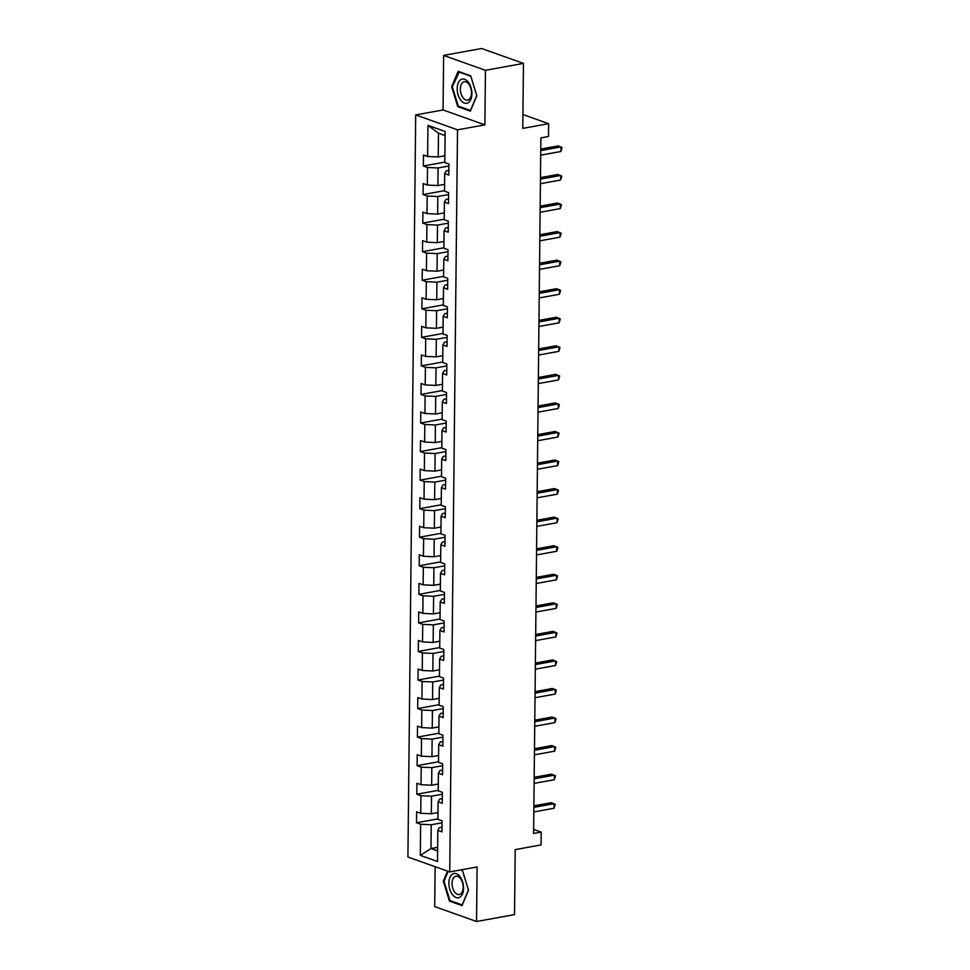 <?xml version="1.0" encoding="UTF-8"?>
<svg xmlns="http://www.w3.org/2000/svg" width="970" height="970" viewBox="0 0 970 970"><rect width="100%" height="100%" fill="white"/><g stroke="black" fill="none" stroke-linecap="round" stroke-linejoin="round"><path stroke-width="1.45" d="M435.13 866.719L434.705 906.598L476.537 921.5L514.536 914.589L515.228 849.611L541.066 844.906L541.199 832.09L533.645 829.398M415.693 114.933L407.921 857.019L449.74 871.921L457.513 129.834L415.693 114.933L443.047 109.962L484.879 124.863L485.449 70.313L443.629 55.411L443.047 109.962M443.629 55.411L481.629 48.5L523.461 63.402L522.769 128.379L548.62 123.687L522.915 114.533M485.449 70.313L523.461 63.402M441.98 827.18L439.374 827.665L437.809 830.381L441.932 831.848L442.053 820.862L437.919 819.395L438.113 801.814L442.235 803.293L442.344 792.308L438.222 790.841L438.404 773.26L442.538 774.739L442.647 763.754L438.525 762.287L438.707 744.705L442.829 746.172L442.95 735.199L438.816 733.72L439.01 716.151L443.132 717.618L443.241 706.633L439.119 705.166L439.301 687.597L443.435 689.064L443.545 678.078L439.422 676.611L439.604 659.042L443.726 660.509L443.848 649.524L439.713 648.057L439.907 630.488L444.03 631.955L444.139 620.97L440.016 619.503L440.198 601.933L444.333 603.401L444.442 592.415L440.319 590.948L440.501 573.367L444.624 574.846L444.745 563.861L440.61 562.394L440.804 544.813L444.927 546.28L445.036 535.307L440.913 533.827L441.095 516.258L445.23 517.725L445.339 506.752L441.217 505.273L441.399 487.704L445.521 489.171L445.642 478.186L441.508 476.719L441.702 459.149L445.824 460.617L445.933 449.631L441.811 448.164L441.993 430.595L446.115 432.062L446.236 421.077L442.114 419.61L442.296 402.041L446.418 403.508L446.539 392.523L442.405 391.055L442.599 373.474L446.721 374.953L446.83 363.968L442.708 362.501L442.89 344.92L447.012 346.399L447.134 335.414L443.011 333.935L443.193 316.365L447.315 317.833L447.437 306.859L443.302 305.38L443.496 287.811L447.619 289.278L447.728 278.293L443.605 276.826L443.787 259.257L447.91 260.724L448.031 249.739L443.908 248.271L444.09 230.702L448.213 232.169L448.334 221.184L444.199 219.717L444.393 202.148L448.516 203.615L448.625 192.63L444.502 191.163L444.684 173.581L448.807 175.061L448.928 164.075L444.806 162.608L445.133 131.483L427.952 125.36L438.476 133.193L438.222 156.982L444.878 155.782M437.809 830.381L437.482 861.493L420.301 855.37L420.628 824.257L416.506 822.778L437.931 818.886M427.952 125.36L427.624 156.485L423.49 155.018L423.381 165.991L427.503 167.47L427.321 185.04L423.199 183.572L423.078 194.558L427.2 196.025L427.018 213.594L422.896 212.127L422.787 223.112L426.909 224.579L426.727 242.148L422.593 240.681L422.483 251.666L426.606 253.134L426.424 270.703L422.302 269.236L422.18 280.221L426.303 281.688L426.121 299.257L421.998 297.79L421.889 308.775L426.012 310.242L425.83 327.824L421.695 326.344L421.586 337.33L425.709 338.797L425.527 356.378L421.404 354.911L421.283 365.884L425.406 367.363L425.224 384.932L421.101 383.465L420.992 394.438L425.115 395.918L424.933 413.487L420.798 412.02L420.689 423.005L424.811 424.472L424.63 442.041L420.507 440.574L420.386 451.559L424.52 453.026L424.326 470.595L420.204 469.128L420.095 480.114L424.217 481.581L424.036 499.15L419.901 497.683L419.792 508.668L423.914 510.135L423.732 527.716L419.61 526.237L419.489 537.222L423.623 538.689L423.429 556.271L419.307 554.791L419.198 565.777L423.32 567.256L423.138 584.825L419.004 583.358L418.894 594.331L423.017 595.81L422.835 613.379L418.713 611.912L418.591 622.898L422.726 624.365L422.532 641.934L418.409 640.467L418.3 651.452L422.423 652.919L422.241 670.488L418.106 669.021L417.997 680.006L422.12 681.473L421.938 699.043L417.815 697.576L417.694 708.561L421.829 710.028L421.635 727.609L417.512 726.13L417.403 737.115L421.526 738.582L421.344 756.163L417.209 754.684L417.1 765.669L421.222 767.137L421.041 784.718L416.918 783.251L416.797 794.224L420.931 795.703L420.737 813.272L416.615 811.805L416.506 822.778M548.62 123.687L548.486 136.503L540.884 137.885L533.597 833.472L541.199 832.09M438.113 801.814L439.665 799.098L442.284 798.625M437.991 812.569L431.347 813.781L431.529 796.2L442.332 794.236M420.737 813.272L431.347 813.781M420.931 795.703L431.529 796.2M438.404 773.26L439.968 770.544L442.587 770.071M438.294 784.015L431.638 785.215L431.832 767.646L442.623 765.682M421.041 784.718L431.638 785.215M421.222 767.137L431.832 767.646M438.707 744.705L440.271 741.989L442.878 741.516M438.598 755.46L431.941 756.661L432.123 739.091L442.926 737.127M421.344 756.163L431.941 756.661M421.526 738.582L432.123 739.091M439.01 716.151L440.562 713.435L443.181 712.962M438.889 726.894L432.244 728.106L432.426 710.537L443.229 708.573M421.635 727.609L432.244 728.106M421.829 710.028L432.426 710.537M439.301 687.597L440.865 684.881L443.484 684.408M439.192 698.339L432.535 699.552L432.729 681.983L443.52 680.019M421.938 699.043L432.535 699.552M422.12 681.473L432.729 681.983M439.604 659.042L441.168 656.326L443.775 655.853M439.495 669.785L432.838 670.997L433.02 653.428L443.823 651.464M422.241 670.488L432.838 670.997M422.423 652.919L433.02 653.428M439.907 630.488L441.459 627.772L444.078 627.287M439.786 641.231L433.141 642.443L433.323 624.862L444.127 622.91M422.532 641.934L433.141 642.443M422.726 624.365L433.323 624.862M440.198 601.933L441.762 599.205L444.381 598.732M440.089 612.676L433.432 613.889L433.626 596.308L444.418 594.343M422.835 613.379L433.432 613.889M423.017 595.81L433.626 596.308M440.501 573.367L442.065 570.651L444.672 570.178M440.392 584.122L433.736 585.334L433.917 567.753L444.721 565.789M423.138 584.825L433.736 585.334M423.32 567.256L433.917 567.753M440.804 544.813L442.356 542.097L444.975 541.624M440.683 555.567L434.039 556.768L434.22 539.199L445.024 537.234M423.429 556.271L434.039 556.768M423.623 538.689L434.22 539.199M441.095 516.258L442.659 513.542L445.278 513.069M440.986 527.013L434.33 528.213L434.524 510.644L445.315 508.68M423.732 527.716L434.33 528.213M423.914 510.135L434.524 510.644M441.399 487.704L442.963 484.988L445.57 484.515M441.289 498.447L434.633 499.659L434.815 482.09L445.618 480.126M424.036 499.15L434.633 499.659M424.217 481.581L434.815 482.09M441.702 459.149L443.254 456.433L445.873 455.961M441.58 469.892L434.936 471.105L435.118 453.536L445.921 451.571M424.326 470.595L434.936 471.105M424.52 453.026L435.118 453.536M441.993 430.595L443.557 427.879L446.176 427.394M441.883 441.338L435.227 442.55L435.421 424.981L446.212 423.017M424.63 442.041L435.227 442.55M424.811 424.472L435.421 424.981M442.296 402.041L443.86 399.325L446.467 398.84M442.187 412.783L435.53 413.996L435.712 396.415L446.515 394.45M424.933 413.487L435.53 413.996M425.115 395.918L435.712 396.415M442.599 373.474L444.151 370.758L446.77 370.285M442.478 384.229L435.833 385.442L436.015 367.86L446.818 365.896M425.224 384.932L435.833 385.442M425.406 367.363L436.015 367.86M442.89 344.92L444.454 342.204L447.073 341.731M442.781 355.675L436.124 356.875L436.318 339.306L447.109 337.342M425.527 356.378L436.124 356.875M425.709 338.797L436.318 339.306M443.193 316.365L444.757 313.649L447.364 313.177M443.084 327.12L436.427 328.321L436.609 310.752L447.412 308.787M425.83 327.824L436.427 328.321M426.012 310.242L436.609 310.752M443.496 287.811L445.048 285.095L447.667 284.622M443.375 298.554L436.73 299.766L436.912 282.197L447.716 280.233M426.121 299.257L436.73 299.766M426.303 281.688L436.912 282.197M443.787 259.257L445.351 256.541L447.97 256.068M443.678 270L437.021 271.212L437.215 253.643L448.007 251.679M426.424 270.703L437.021 271.212M426.606 253.134L437.215 253.643M444.09 230.702L445.642 227.986L448.261 227.513M443.981 241.445L437.325 242.658L437.506 225.088L448.31 223.124M426.727 242.148L437.325 242.658M426.909 224.579L437.506 225.088M444.393 202.148L445.945 199.432L448.564 198.947M444.272 212.891L437.628 214.103L437.809 196.522L448.613 194.57M427.018 213.594L437.628 214.103M427.2 196.025L437.809 196.522M444.684 173.581L446.248 170.865L448.855 170.393M444.575 184.336L437.919 185.549L438.113 167.968L448.904 166.003M427.321 185.04L437.919 185.549M427.503 167.47L438.113 167.968M427.624 156.485L438.222 156.982M484.879 124.863L457.513 129.834M476.537 921.5L477.107 866.95L449.74 871.921M445.084 135.545L438.476 133.193M437.628 847.343L430.983 848.556L437.591 850.908M442.029 822.803L431.226 824.755L430.983 848.556L420.301 855.37M420.628 824.257L431.226 824.755M423.381 165.991L444.806 162.099M423.078 194.558L444.502 190.654M422.787 223.112L444.212 219.208M422.483 251.666L443.908 247.774M422.18 280.221L443.605 276.329M421.889 308.775L443.314 304.883M421.586 337.33L443.011 333.438M421.283 365.884L442.708 361.992M420.992 394.438L442.417 390.546M420.689 423.005L442.114 419.101M420.386 451.559L441.811 447.655M420.095 480.114L441.52 476.221M419.792 508.668L441.217 504.776M419.489 537.222L440.913 533.33M419.198 565.777L440.622 561.885M418.894 594.331L440.319 590.439M418.591 622.898L440.016 618.993M418.3 651.452L439.725 647.548M417.997 680.006L439.422 676.114M417.694 708.561L439.131 704.669M417.403 737.115L438.828 733.223M417.1 765.669L438.525 761.777M416.797 794.224L438.234 790.332M451.644 86.742L457.755 106.651L470.353 111.138L476.84 95.715L470.717 75.818L458.131 71.319L451.644 86.742L452.432 86.597M447.546 871.145L443.326 881.184L449.437 901.094L462.035 905.58L468.51 890.169L462.399 870.26L461.223 869.835M459.089 106.409L457.755 106.651M450.771 900.851L449.437 901.094M444.114 881.039L443.326 881.184M540.751 150.58L560.963 146.906L560.927 151.478L540.702 155.151M540.763 149.053L558.138 145.9L562.079 147.61L560.927 151.478M460.762 100.177A12.319 7.129 -100.3 0 0 470.838 99.389A12.319 7.129 -100.3 0 0 468.328 82.183A12.319 7.129 -100.3 0 0 458.24 82.959A12.319 7.129 -100.3 0 0 460.762 100.177M463.066 97.74A9.324 5.396 -100.3 0 0 467.601 100.104A9.324 5.396 -100.3 0 0 471.456 93.811A9.324 5.396 -100.3 0 0 468.789 84.111A9.324 5.396 -100.3 0 0 464.266 81.747A9.324 5.396 -100.3 0 0 460.398 88.04A9.324 5.396 -100.3 0 0 463.066 97.74M458.616 71.889L470.826 76.242L476.743 95.521L470.462 110.471L458.264 106.118L452.335 86.827L459.343 71.756M463.575 888.241A12.319 7.129 -100.3 0 0 456.349 873.727A12.319 7.129 -100.3 0 0 448.88 883.003A12.319 7.129 -100.3 0 0 456.094 897.517A12.319 7.129 -100.3 0 0 463.575 888.241M463.175 887.356A9.324 5.396 -100.3 0 0 455.936 876.201A9.324 5.396 -100.3 0 0 452.044 883.391A9.324 5.396 -100.3 0 0 459.283 894.546A9.324 5.396 -100.3 0 0 463.175 887.356M460.507 869.969L462.508 870.684L468.425 889.975L462.144 904.913L449.947 900.56L444.017 881.269L448.188 871.375M540.448 179.135L560.672 175.461L560.624 180.032L540.399 183.706M540.472 177.607L557.847 174.454L561.788 176.176L560.624 180.032M540.157 207.689L560.369 204.015L560.32 208.586L540.108 212.272M540.169 206.173L557.544 203.009L561.484 204.731L560.32 208.586M539.853 236.243L560.078 232.57L560.029 237.153L539.805 240.827M539.866 234.728L557.241 231.563L561.181 233.285L560.029 237.153M539.55 264.798L559.775 261.124L559.726 265.707L539.502 269.381M539.575 263.282L556.95 260.118L560.89 261.839L559.726 265.707M539.259 293.364L559.472 289.678L559.423 294.262L539.211 297.935M539.271 291.837L556.647 288.672L560.587 290.394L559.423 294.262M538.956 321.919L559.181 318.245L559.132 322.816L538.908 326.49M538.968 320.391L556.343 317.238L560.284 318.948L559.132 322.816M538.653 350.473L558.878 346.799L558.829 351.37L538.605 355.044M538.677 348.945L556.053 345.793L559.993 347.502L558.829 351.37M538.362 379.027L558.574 375.354L558.526 379.925L538.314 383.599M538.374 377.5L555.749 374.347L559.69 376.069L558.526 379.925M538.059 407.582L558.284 403.908L558.235 408.479L538.01 412.165M538.071 406.054L555.446 402.902L559.387 404.623L558.235 408.479M537.756 436.136L557.98 432.462L557.932 437.046L537.707 440.719M537.78 434.621L555.155 431.456L559.096 433.178L557.932 437.046M537.465 464.691L557.677 461.017L557.629 465.6L537.416 469.274M537.477 463.175L554.852 460.01L558.793 461.732L557.629 465.6M537.162 493.257L557.386 489.571L557.338 494.154L537.113 497.828M537.174 491.729L554.549 488.565L558.49 490.286L557.338 494.154M536.859 521.812L557.083 518.138L557.035 522.709L536.81 526.383M536.883 520.284L554.258 517.119L558.199 518.841L557.035 522.709M536.568 550.366L556.78 546.692L556.731 551.263L536.519 554.937M536.58 548.838L553.955 545.686L557.895 547.395L556.731 551.263M536.264 578.92L556.489 575.246L556.44 579.817L536.216 583.491M536.277 577.392L553.652 574.24L557.592 575.95L556.44 579.817M535.961 607.475L556.186 603.801L556.137 608.372L535.913 612.046M535.986 605.947L553.361 602.794L557.301 604.516L556.137 608.372M535.67 636.029L555.883 632.355L555.834 636.938L535.622 640.612M535.683 634.513L553.058 631.349L556.998 633.07L555.834 636.938M535.367 664.583L555.592 660.909L555.543 665.493L535.319 669.167M535.379 663.068L552.755 659.903L556.695 661.625L555.543 665.493M535.064 693.138L555.289 689.464L555.24 694.047L535.016 697.721M535.088 691.622L552.463 688.457L556.404 690.179L555.24 694.047M534.773 721.704L554.986 718.018L554.937 722.601L534.725 726.275M534.785 720.177L552.16 717.012L556.101 718.734L554.937 722.601M534.47 750.259L554.694 746.585L554.646 751.156L534.421 754.83M534.482 748.731L551.857 745.578L555.798 747.288L554.646 751.156M534.167 778.813L554.391 775.139L554.343 779.71L534.118 783.384M534.191 777.285L551.566 774.133L555.507 775.842L554.343 779.71M533.876 807.367L554.088 803.693L554.04 808.265L533.827 811.938M533.888 805.84L551.263 802.687L555.204 804.409L554.04 808.265"/></g></svg>

